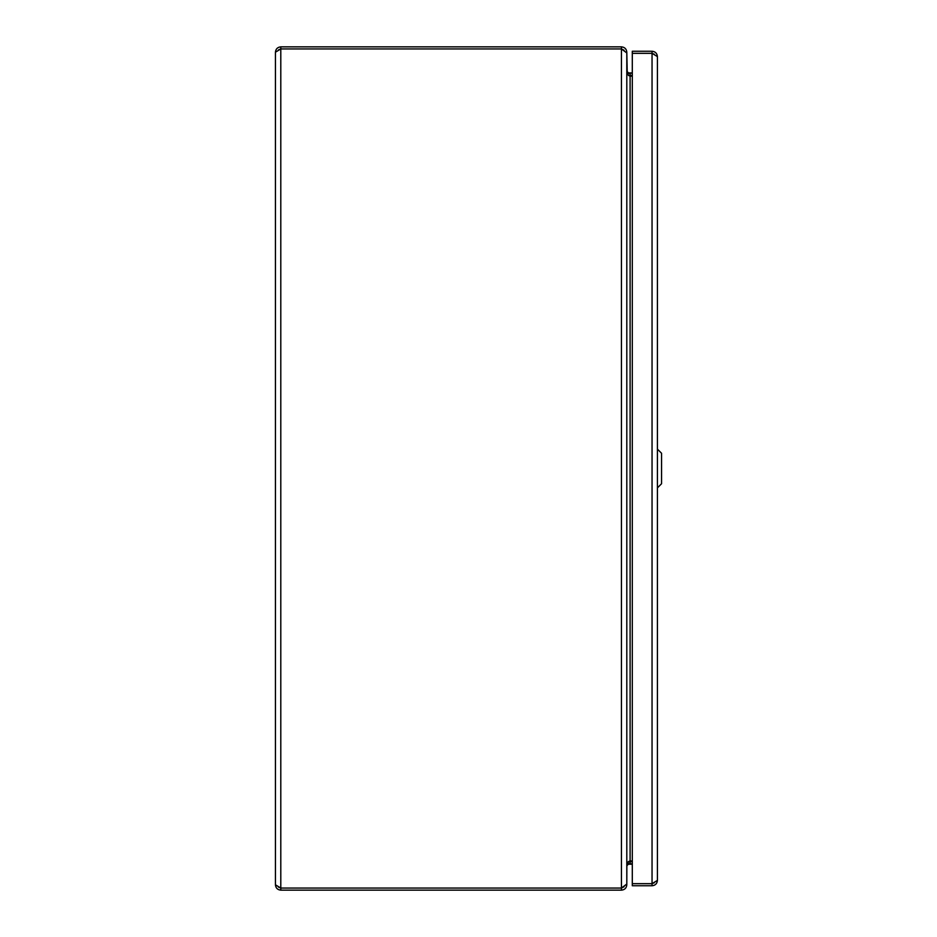 <?xml version="1.0" encoding="UTF-8"?>
<svg xmlns="http://www.w3.org/2000/svg" width="937" height="937" viewBox="0 0 937 937"><rect width="100%" height="100%" fill="white"/><g stroke="black" fill="none" stroke-linecap="round" stroke-linejoin="round"><path stroke-width="1.41" d="M627.204 73.32L630.097 73.332L630.097 75.405L628.434 75.393L630.097 76.131L628.434 75.393L626.806 70.767M632.299 76.131L630.097 76.131L630.097 860.869L628.434 861.607L626.806 866.233M626.806 52.952L626.806 884.048L621.442 888.053L280.795 888.053L275.431 884.786L275.431 52.214L280.795 48.947L621.442 48.947L626.806 52.952M275.431 884.786C275.759 888.042 277.539 889.822 280.795 890.15L621.442 890.15L621.442 888.077L280.795 888.077L278.476 887.116L280.795 888.053L280.795 48.947L278.488 49.872L280.795 48.923L621.442 48.923L624.101 50.27M621.442 48.947L621.442 888.053L624.101 886.73L621.442 888.077M632.299 860.869L628.083 861.993L632.299 861.595M621.442 890.15C624.698 889.822 626.478 888.042 626.806 884.786L626.865 865.214M632.299 863.668L628.434 864.125L627.204 865.401M632.299 73.332L628.434 72.875L627.204 71.599L626.806 52.214C626.478 48.958 624.698 47.178 621.442 46.85L280.795 46.85C277.539 47.178 275.759 48.958 275.431 52.214M630.097 75.405L632.299 75.405M621.442 48.923L621.442 46.85M280.795 888.077L280.795 890.15M280.795 48.923L280.795 46.85M654.366 882.736L652.047 883.685L632.299 883.685L632.299 885.758L652.047 885.758C655.303 885.43 657.095 883.65 657.423 880.393L652.047 883.661L632.299 883.661L632.299 53.339L652.047 53.339L657.423 56.607L657.423 880.393L657.423 56.607C657.095 53.35 655.303 51.558 652.047 51.242L632.299 51.242L632.299 53.315L652.047 53.315L652.047 51.242M654.366 54.264L652.047 53.315M652.047 883.685L652.047 885.758M628.282 864.219L632.299 864.219M628.528 72.922L632.299 72.922M657.423 487.872L661.569 483.715L661.569 453.285L657.423 449.128M628.434 72.875L627.392 74.667M627.392 862.333L628.434 864.125M630.097 861.595L630.097 863.668L627.204 863.668M652.047 883.661L652.047 53.339M630.906 860.869L630.906 861.595M630.906 75.405L630.906 76.131"/></g></svg>
